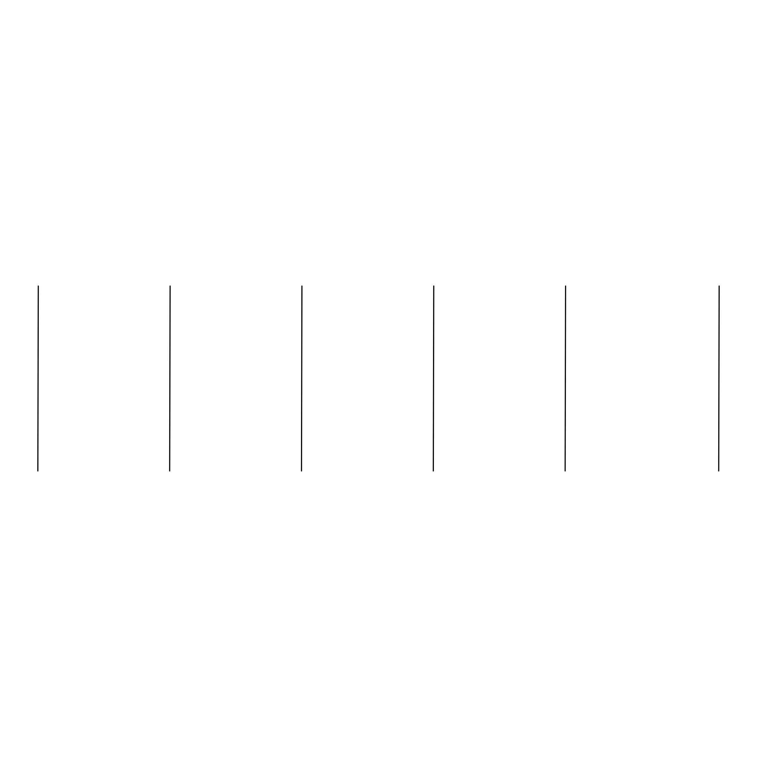 <?xml version="1.0" encoding="UTF-8"?>
<svg xmlns="http://www.w3.org/2000/svg" width="757" height="757" viewBox="0 0 757 757"><rect width="100%" height="100%" fill="white"/><g stroke="black" fill="none" stroke-linecap="round" stroke-linejoin="round"><path stroke-width="1.14" d="M37.85 470.949L38.285 286.051L37.85 470.949M169.672 470.949L170.107 286.051L169.672 470.949M301.494 470.949L301.929 286.051L301.494 470.949M433.316 470.949L433.752 286.051L433.316 470.949M565.138 470.949L565.574 286.051L565.138 470.949M718.715 470.949L719.15 286.051L718.715 470.949"/></g></svg>
